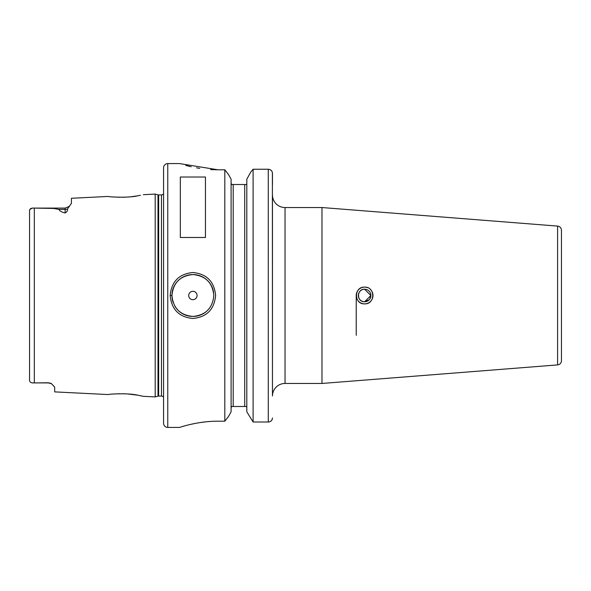 <?xml version="1.0" encoding="UTF-8"?>
<svg xmlns="http://www.w3.org/2000/svg" width="591" height="591" viewBox="0 0 591 591"><rect width="100%" height="100%" fill="white"/><g stroke="black" fill="none" stroke-linecap="round" stroke-linejoin="round"><path stroke-width="0.89" d="M48.396 382.761L35.844 382.909L48.396 382.909A6.279 6.279 0 0 1 51.572 383.766A6.279 6.279 0 0 0 48.396 382.909L51.572 383.766L54.682 387.135L54.682 391.885L108.271 394.566C107.451 394.19 128.254 392.742 138.213 395.283L143.332 396.325L155.197 396.916L155.197 194.084L158.004 194.831L158.004 396.169L155.197 396.916M140.481 195.289L138.213 195.717C128.262 198.258 107.451 196.81 108.271 196.434L71.43 198.28L71.43 203.348L67.433 209.022C67.839 210.551 67.079 211.859 65.15 212.937L65.15 209.406L58.878 209.406C59.661 211.002 61.759 212.184 65.15 212.937M113.701 196.995L114.883 197.084M118.17 197.231L119.375 197.261M122.972 197.254L124.406 197.209M126.696 197.099L129.532 196.892M131.217 196.722L137.134 195.909M138.663 195.636L140.37 195.311M213.831 295.5L213.831 295.5C212.59 282.779 205.609 275.798 192.88 274.556C180.166 275.812 173.185 282.793 171.951 295.5C173.185 308.207 180.159 315.188 192.88 316.444C205.594 315.21 212.583 308.229 213.831 295.5M170.164 295.5C171.508 281.538 179.08 273.869 192.88 272.51C206.687 273.862 214.267 281.523 215.619 295.5C214.267 309.477 206.687 317.145 192.88 318.49C179.08 317.123 171.508 309.462 170.164 295.5L171.951 295.5A20.944 20.944 0 0 0 173.215 302.673M369.286 299.689L364.603 301.779L370.889 295.5L370.675 297.118L370.889 295.5C369.205 290.092 369.205 290.092 370.889 295.5L364.603 289.221L370.889 295.507C369.205 300.908 369.205 300.908 370.889 295.5L370.808 294.517M370.52 289.575A8.377 8.377 0 0 1 364.603 303.877A8.377 8.377 0 0 1 356.225 295.5A8.377 8.377 0 0 1 364.603 287.123C375.403 286.598 375.411 304.402 364.603 303.877C353.81 304.424 353.802 286.591 364.603 287.123A8.377 8.377 0 0 1 367.809 287.758M364.603 301.779A6.279 6.279 0 0 1 358.323 295.5A6.279 6.279 0 0 1 364.603 289.221C356.499 288.829 356.499 302.171 364.603 301.779C356.513 302.178 356.484 288.836 364.603 289.221A6.279 6.279 0 0 1 370.889 295.5A6.279 6.279 0 0 1 364.603 301.779M285.032 383.456A12.566 12.566 0 0 0 272.466 396.014L272.466 194.986A12.566 12.566 0 0 0 285.032 207.544L285.032 383.456L321.977 383.456L557.594 364.906A4.189 4.189 0 0 0 561.45 360.732L561.45 298.352M557.594 364.906L557.594 226.094A4.189 4.189 0 0 1 561.45 230.268L561.45 360.732M356.225 295.5L356.225 335.289L356.225 295.5M35.844 382.909L34.322 382.909C31.264 383.123 29.676 382.281 29.55 380.382C29.676 382.281 31.264 383.123 34.322 382.909L34.322 208.091L53.715 208.46L58.878 209.406M197.076 295.5A4.189 4.189 0 0 0 192.888 291.311A4.189 4.189 0 0 0 188.699 295.5A4.189 4.189 0 0 0 192.888 299.689A4.189 4.189 0 0 0 197.076 295.5M213.617 292.515A20.944 20.944 0 0 0 191.388 274.616A20.944 20.944 0 0 0 171.951 295.5M167.763 163.574A4.189 4.189 0 0 0 163.574 167.763L163.574 423.237A4.189 4.189 0 0 0 167.763 427.426L179.487 427.426C179.103 427.64 197.224 421.073 218.02 421.198L224.816 421.198L224.816 169.802L218.02 169.802L179.487 163.574L167.763 163.574L167.763 427.426M285.032 207.544L321.977 207.544L321.977 383.456M163.574 193.796A2.512 2.512 0 0 1 161.476 194.919L161.476 396.081A2.512 2.512 0 0 1 163.574 397.204M161.476 194.919L158.654 194.919L158.654 396.081L161.476 396.081M158.654 194.919A2.512 2.512 0 0 1 158.004 194.831M158.654 396.081A2.512 2.512 0 0 0 158.004 396.169M143.332 194.675L155.197 194.084M180.321 237.479L205.454 237.479L205.454 177.012L180.321 177.012L180.321 237.479M557.594 226.094L321.977 207.544M561.45 295.5L561.45 291.533M561.45 287.485L561.45 230.268M561.45 290.188L561.45 289.405M561.45 287.987L561.45 287.566M246.809 407.879L246.691 407.147M246.329 184.51L233.201 184.51L233.201 406.49L231.591 406.49L231.103 407.879L231.229 407.147M29.55 379.983L29.55 210.618C29.676 208.719 31.264 207.877 34.322 208.091L65.15 208.091L69.598 206.252L65.15 208.091L65.15 209.406A6.279 5.6 180 0 0 67.433 209.022M32.269 208.172L29.905 209.369M185.766 165.406L190.317 166.544M190.782 166.647L191.203 166.743M196.507 167.829L199.706 168.369M210.625 169.565L217.798 169.802M210.322 421.457L206.798 421.738M206.458 421.775L199.736 422.631M199.101 422.728L196.626 423.149M196.493 423.178L191.203 424.257M185.685 425.616L184.096 426.052M231.103 411.801L228.547 416.411L224.816 421.198L228.547 416.411L231.103 411.801L231.103 179.199L228.547 174.589L231.103 179.199M246.809 411.801L253.103 422.004L246.809 411.801L246.809 179.199L250.806 172.011L246.809 179.199M272.385 172.572L272.466 391.944M253.103 169.24L268.277 169.24L253.103 169.24L250.806 172.011L253.103 169.24L253.103 422.004L268.277 422.004C270.759 421.878 272.156 420.533 272.466 417.985L272.185 419.418M224.816 169.802L228.547 174.589L224.816 169.802M233.201 406.49L244.718 406.49L244.718 184.51M268.307 169.24L269.769 169.514M270.656 169.972L271.203 170.415M271.794 171.124L272.119 171.715M268.277 422.004L268.277 169.24C270.848 169.506 272.244 170.88 272.466 173.362L272.466 184.51M246.329 406.49L244.718 406.49M233.201 184.51L231.591 184.51L231.103 183.121M140.318 395.675L138.516 395.335M137.341 395.128L127.59 393.953M124.472 393.791L122.891 393.746M119.397 393.739L118.17 393.769M114.927 393.916L113.945 393.983M174.914 306.249A20.944 20.944 0 0 0 176.295 308.28M176.702 308.783A20.944 20.944 0 0 0 205.661 312.1"/></g></svg>
